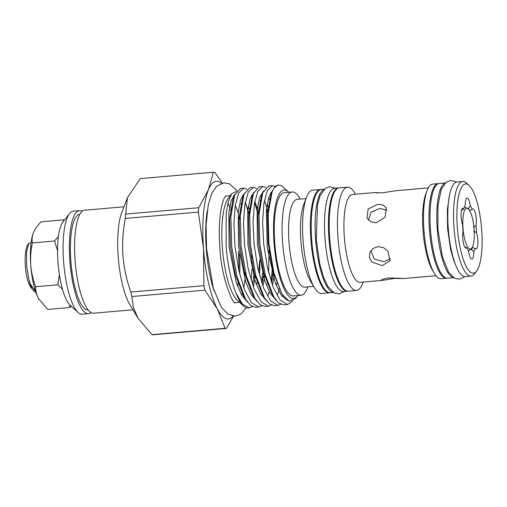 <?xml version="1.0" encoding="UTF-8"?>
<svg xmlns="http://www.w3.org/2000/svg" width="507" height="507" viewBox="0 0 507 507"><rect width="100%" height="100%" fill="white"/><g stroke="black" fill="none" stroke-linecap="round" stroke-linejoin="round"><path stroke-width="0.76" d="M467.017 208.282A20.432 5.495 85 0 0 462.999 228.213A20.432 5.495 85 0 0 470.078 249A20.432 5.495 85 0 0 471.18 248.652A20.432 5.495 85 0 0 474.02 228.163A20.432 5.495 85 0 0 467.676 208.472A20.432 5.495 85 0 0 467.017 208.282M30.743 287.349L28.151 281.936A23.398 6.293 -95 0 1 25.35 266.238A23.398 6.293 -95 0 1 27.999 244.488L28.912 243.309M35.642 291.69L30.452 284.161L28.791 279.065L26.63 266.042L26.554 251.814L28.918 243.309L31.117 242.473M30.414 251.852L30.68 264.039M28.791 279.065A25.572 6.876 85 0 0 34.013 291.17A25.572 6.876 85 0 0 35.756 292.019M461.592 210.056L462.46 209.987L463.867 208.7A9.525 2.56 85 0 0 462.916 208.174A9.525 2.56 85 0 0 461.072 214.277A9.525 2.56 85 0 0 462.549 224.582A24.894 6.692 -95 0 0 463.068 231.509A9.525 2.56 85 0 0 463.202 242.105A9.525 2.56 85 0 0 466.155 248.183A9.525 2.56 85 0 0 466.808 247.777A24.894 6.692 -95 0 0 468.702 251.364A9.525 2.56 85 0 0 471.909 259.077A9.525 2.56 85 0 0 473.76 251.751L471.535 249.488L469.837 249.64M472.144 247.511L475.129 248.411A9.525 2.56 85 0 0 476.079 248.937A9.525 2.56 85 0 0 477.841 239.653A9.525 2.56 85 0 0 476.453 232.529L473.709 231.281M473.399 227.136L475.934 225.602A9.525 2.56 85 0 0 476.257 218.618A9.525 2.56 85 0 0 472.847 208.928A9.525 2.56 85 0 0 472.194 209.334L469.583 210.525M467.638 208.453L468.449 208.383L470.3 205.747A9.525 2.56 85 0 0 467.093 198.034A9.525 2.56 85 0 0 465.242 205.36A24.894 6.692 -95 0 0 463.867 208.7M457.346 227.63A44.755 12.035 -95 0 1 469.114 185.448A44.755 12.035 -95 0 1 481.65 229.481A44.755 12.035 -95 0 1 476.58 271.08A44.755 12.035 -95 0 1 457.346 227.63M476.58 271.08L474.4 273.888A47.474 12.77 -95 0 1 471.009 276.081A47.474 12.77 -95 0 1 453.999 227.801A47.474 12.77 -95 0 1 462.764 181.487A47.474 12.77 -95 0 1 466.478 183.059L469.114 185.448M471.009 276.081L465.268 276.581A47.474 12.77 -95 0 1 448.258 228.302A47.474 12.77 -95 0 1 457.022 181.988L462.764 181.487M475.934 225.602A24.894 6.692 -95 0 1 476.257 229.075A24.894 6.692 -95 0 1 476.453 232.529M453.537 277.659L447.523 278.185A47.531 12.783 -95 0 1 430.487 229.848A47.531 12.783 -95 0 1 439.265 183.483L445.279 182.957M453.366 277.544A47.531 12.783 -95 0 1 437.275 229.253A47.531 12.783 -95 0 1 445.133 183.097M363.189 282.069L362.676 283.407A51.828 13.936 -95 0 1 356.522 290.429A51.828 13.936 -95 0 1 337.954 237.726A51.828 13.936 -95 0 1 347.523 187.165A51.828 13.936 -95 0 1 354.799 193.015L355.534 194.251M356.522 290.429L348.29 291.151A51.828 13.936 -95 0 1 329.715 238.442A51.828 13.936 -95 0 1 339.284 187.882L347.523 187.165M382.126 280.415L394.725 278.387C408.484 278.711 402.228 278.235 388.818 277.937L383.134 279.04L381.011 280.244L382.126 280.415L360.147 282.329A44.077 11.851 -95 0 1 344.354 237.51A44.077 11.851 -95 0 1 352.492 194.511L374.47 192.597L382.417 192.831L395.016 190.809M376.156 222.846L385.174 217.097L386.258 207.927L382.918 204.98L377.702 204.289L368.139 209.004L367.011 218.092L370.731 221.768L376.156 222.846M378.222 192.99L374.47 192.597M446.813 278.172A47.474 12.77 -95 0 1 446.471 278.223L440.989 278.698A47.474 12.77 -95 0 1 434.322 273.336L432.623 270.497A44.077 11.851 -95 0 1 423.015 230.653A44.077 11.851 -95 0 1 425.924 193.63L427.109 190.537A47.474 12.77 -95 0 1 432.744 184.104L438.225 183.623A47.474 12.77 -95 0 1 438.574 183.61M390.498 258.709L383.907 261.751L374.255 259.026L370.851 250.661M377.943 246.617L373.025 248.455L369.869 252.461L369.381 257.537L371.904 262.087L382.31 265.624L389.991 260.744L387.937 251.155L383.457 247.631L377.943 246.617M368.367 219.975L371.13 212.16L379.901 208.453L386.968 210.209M434.322 273.336A47.474 12.77 -95 0 1 423.979 230.419A47.474 12.77 -95 0 1 427.109 190.537M446.471 278.223A47.474 12.77 -95 0 1 429.461 229.937A47.474 12.77 -95 0 1 438.225 183.623M338.771 187.964A51.803 13.93 85 0 0 338.505 187.977A51.803 13.93 85 0 0 328.942 238.512A51.803 13.93 85 0 0 347.504 291.189A51.803 13.93 85 0 0 347.764 291.157M338.505 187.977L334.588 188.319A51.803 13.93 85 0 0 325.025 238.854A51.803 13.93 85 0 0 343.588 291.531L347.504 291.189M324.163 189.377A51.803 13.93 85 0 0 315.627 239.672A51.803 13.93 85 0 0 333.131 292.298M324.334 189.212L321.273 189.479A51.803 13.93 85 0 0 311.71 240.014A51.803 13.93 85 0 0 330.272 292.691L333.333 292.425M307.844 286.892L307.331 288.23A51.828 13.936 -95 0 1 301.177 295.258A51.828 13.936 -95 0 1 282.608 242.549A51.828 13.936 -95 0 1 292.178 191.988A51.828 13.936 -95 0 1 299.453 197.844L300.188 199.074M292.178 191.988L284.345 192.673A51.828 13.936 85 0 0 274.775 243.233A51.828 13.936 85 0 0 293.35 295.936L301.177 295.258M313.643 286.385L304.802 287.158A44.077 11.851 -95 0 1 289.009 242.333A44.077 11.851 -95 0 1 297.146 199.34L305.994 198.567M330.013 292.704A51.828 13.936 -95 0 1 329.493 292.786L321.66 293.471A51.828 13.936 -95 0 1 314.384 287.615L310.506 281.144A44.077 11.851 -95 0 1 300.898 241.3A44.077 11.851 -95 0 1 303.801 204.277L306.507 197.229A51.828 13.936 -95 0 1 312.661 190.201L320.487 189.517A51.828 13.936 -95 0 1 321.013 189.51M314.384 287.615A51.828 13.936 -95 0 1 303.091 240.762A51.828 13.936 -95 0 1 306.507 197.229M329.493 292.786A51.828 13.936 -95 0 1 310.918 240.077A51.828 13.936 -95 0 1 320.487 189.517M63.464 221.35L63.261 219.861L41.067 221.8C37.562 225.425 35.021 229.044 33.462 232.643L33.272 233.119A38.088 10.241 85 0 0 30.762 265.11A38.088 10.241 85 0 0 38.399 298.37A38.088 10.241 85 0 0 39.058 299.542A38.088 10.241 85 0 0 39.109 299.624M33.462 232.643C32.068 236.237 31.707 239.659 32.378 242.916C30.819 250.287 30.281 257.683 30.762 265.11C31.421 272.62 33.056 279.826 35.674 286.734C35.534 290.625 36.447 294.504 38.399 298.37L47.658 309.435L69.846 307.502L69.751 304.897M233.569 316.102L226.464 328.39A78.357 21.072 -95 0 1 225.07 328.283L217.376 309.017L204.936 290.162L131.858 296.532L133.379 307.438L138.062 318.288L129.665 304.27A52.455 14.107 -95 0 1 118.232 256.846A52.455 14.107 -95 0 1 121.686 212.788L127.498 197.635L125.654 214.081L198.731 207.712L208.409 189.764L213.333 172.241L140.255 178.61L127.498 197.635M125.292 218.454C122.903 230.704 122.117 243.119 122.935 255.699C123.981 268.121 126.611 280.232 130.825 292.051L203.903 285.682L203.516 248.677L198.37 212.084L125.292 218.454A78.357 21.072 -95 0 1 125.654 214.081M132.967 309.783L93.624 313.212A51.695 13.904 -95 0 1 75.099 260.642A51.695 13.904 -95 0 1 84.644 210.215L123.987 206.786M90.937 312.515A51.695 13.904 -95 0 1 88.402 313.668L82.14 314.213A51.695 13.904 -95 0 1 78.091 312.502L70.188 305.322A43.532 11.705 -95 0 1 58.001 262.493A43.532 11.705 -95 0 1 62.931 222.041L69.472 213.599A51.695 13.904 -95 0 1 73.16 211.216L79.428 210.671A51.695 13.904 -95 0 1 82.115 211.368M78.091 312.502A51.695 13.904 -95 0 1 63.616 261.644A51.695 13.904 -95 0 1 69.472 213.599M88.402 313.668A51.695 13.904 -95 0 1 69.877 261.099A51.695 13.904 -95 0 1 79.428 210.671M88.18 309.999L88.085 310.005A48.019 12.916 -95 0 1 70.879 261.175A48.019 12.916 -95 0 1 79.745 214.328L79.84 214.322M239.462 253.931A58.926 15.844 -95 0 1 239.722 274.3M234.95 302.768A53.571 14.405 85 0 0 236.034 302.603M231.243 211.825A58.926 15.844 85 0 0 230.539 209.676M229.627 207.097A58.926 15.844 85 0 0 227.941 202.952M207.287 210.804A58.926 15.844 85 0 0 206.279 248.886A58.926 15.844 85 0 0 214.309 291.398M230.862 207.648A58.926 15.844 -95 0 1 231.49 209.435M249.171 307.844L248.202 307.933A59.858 16.097 -95 0 1 243.518 305.949L237.352 300.353A53.489 14.386 -95 0 1 222.37 247.727A53.489 14.386 -95 0 1 228.435 198.015L231.832 193.623L228.365 201.368L226.128 213.732L226.154 247.15C227.801 265.193 231.053 280.466 235.913 292.976L242.568 304.289L249.343 307.831L252.372 306.615M233.569 195.651A53.489 14.386 -95 0 1 234.323 195.905M240.901 203.643A53.489 14.386 -95 0 1 241.408 204.676M225.558 196.152A53.489 14.386 -95 0 1 225.945 196.095L230.21 195.721M232.523 200.683A53.489 14.386 -95 0 1 232.846 201.165M235.248 205.525A53.489 14.386 -95 0 1 238.132 212.794M239.19 216.14A53.489 14.386 -95 0 1 240.103 219.404M297.786 295.549A54.414 14.633 -95 0 1 297.457 296.006A54.414 14.633 -95 0 1 274.072 243.176A54.414 14.633 -95 0 1 288.382 191.9A54.414 14.633 -95 0 1 288.787 192.286M297.457 296.006L295.581 298.42L289.053 301.145L281.993 294.142L273.881 272.791L268.887 243.442L268.228 213.536L272.056 192.071L274.179 187.863A59.858 16.097 -95 0 1 278.425 185.131A59.858 16.097 -95 0 1 283.109 187.108L288.382 191.9M258.044 214.334L254.609 202.439M246.909 189.231L243.728 188.154L238.708 192.92L235.242 205.576L233.917 224.284L234.995 246.339L238.677 269.787L244.475 289.687L251.573 302.806L258.906 306.995L261.853 305.841M258.906 306.995L255.566 307.286L250.61 305.468L245.61 299.326L237.042 277.056L231.705 246.63L230.888 216.571L234.589 195.182L240.476 188.439L243.728 188.154M274.179 187.863L278.007 185.163M275.307 186.525L272.417 185.657L267.398 190.423L263.932 203.073L262.607 221.781L263.691 243.842L267.366 267.297L273.172 287.196L280.263 300.309L287.596 304.498L293.059 300.714M287.431 304.511L283.711 304.834L278.761 303.015L273.761 296.874L265.186 274.61L259.85 244.178L259.033 214.112L262.74 192.723L268.621 185.987L272.417 185.651M265.839 187.425L262.854 186.487L257.835 191.247L254.368 203.896L253.044 222.605L254.121 244.672L257.81 268.152L263.615 288.058L270.706 301.145L278.032 305.328L280.802 304.295M278.032 305.328L274.331 305.651L269.375 303.832L264.375 297.685L255.794 275.377L250.471 244.995L249.653 214.905L253.361 193.535L259.242 186.804L262.854 186.487M268.742 197.502L269.528 199.435M268.108 215.709L266.511 209.15M256.371 188.331L253.291 187.324L248.278 192.077L244.811 204.714L243.48 223.429L244.558 245.508L248.246 268.989L254.045 288.87L261.13 301.969L268.469 306.165L271.327 305.068M268.469 306.165L264.946 306.469L259.99 304.65L254.983 298.496L246.408 276.195L241.085 245.813L240.274 215.684L243.975 194.352L249.862 187.622L253.291 187.324M260.135 200.221L260.497 201.171M282.931 295.619L282.5 296.734M277.627 294.592L279.167 289.009M276.873 282.767L276.353 285.84M268.083 295.353L269.204 291.506M271.131 281.442L272.316 268.526M268.976 250.433L268.691 272.918M267.614 282.805L267.385 284.25M249.583 216.172L245.204 202.369M236.509 191.342L231.832 193.623M251.745 255.281A53.489 14.386 -95 0 1 251.96 263.209M251.878 269.299A53.489 14.386 -95 0 1 251.104 280.194M252.6 284.915L254.115 272.772M259.578 275.497A59.858 16.097 -95 0 0 259.787 259.863L258.722 272.132M256.992 282.367L256.447 284.725M243.518 305.949A59.858 16.097 -95 0 1 235.913 292.976M261.568 282.279L262.506 273.311M245.47 272.417A53.489 14.386 -95 0 1 245.268 275.738M244.944 279.401A53.489 14.386 -95 0 1 243.721 287.691M242.238 293.566A53.489 14.386 -95 0 1 241.687 295.15M239.5 302.299L235.235 302.673A53.489 14.386 -95 0 1 234.842 302.685M237.694 286.537A58.926 15.844 85 0 0 238.258 281.423M238.835 270.529A58.926 15.844 85 0 0 238.271 251.326M226.743 196.025A53.571 14.405 85 0 0 225.647 196.051M226.464 328.39L153.387 334.759A78.357 21.072 -95 0 1 151.992 334.658L225.07 328.283M138.062 318.288L151.992 334.658M131.858 296.532A78.357 21.072 -95 0 1 130.825 292.051M213.333 172.241A78.357 21.072 -95 0 1 214.727 172.342L222.389 183.059M204.936 290.162A78.357 21.072 -95 0 1 203.903 285.682M198.37 212.084A78.357 21.072 -95 0 1 198.731 207.712M232.986 316.038A69.104 18.582 -95 0 1 217.376 309.017A69.104 18.582 -95 0 1 203.516 248.677A69.104 18.582 -95 0 1 208.409 189.764A69.104 18.582 -95 0 1 221.42 183.319M63.261 219.861L64.053 220.589M71.094 306.146L69.846 307.502M62.519 289.421L57.861 284.801L35.674 286.734M57.861 284.801L59.363 274.534M57.557 250.756L54.566 240.983L32.378 242.916M54.566 240.983L58.432 236.458M394.725 278.387L398.92 278.229M472.359 247.492A22.72 6.109 -95 0 1 471.535 249.488M466.808 247.777L464.748 246.991M468.449 208.383A22.72 6.109 -95 0 1 469.52 210.386M475.129 248.411A24.894 6.692 -95 0 1 473.76 251.751M470.3 205.747A24.894 6.692 -95 0 1 472.194 209.334M28.151 281.936L30.616 287.146L34.013 291.17M287.482 300.404L281.277 295.144L275.39 283.413L267.195 247.239L266.428 209.923L268.938 196.893L272.924 190.055M275.96 300.106L270.047 293.052L264.622 280.409L257.404 244.811L257.131 209.657L259.616 197.508L263.444 191.069M266.435 300.74L260.547 293.673L255.148 281.055L247.974 245.591L247.701 210.595L250.173 198.497L253.975 192.064M264.381 200.449L268.317 212.16M273.248 270.231L271.657 283.026M256.916 301.38L251.054 294.307L245.68 281.715L238.537 246.377L238.271 211.52L240.73 199.466L244.513 193.053M254.825 201.254L259.039 213.941M263.266 276.036L262.106 283.914M247.403 302.02L241.566 294.935L236.211 282.367L229.107 247.156L228.841 212.446L231.287 200.442L235.058 194.048M245.268 202.059L249.634 215.228M254.127 272.817L253.836 275.941M281.993 294.142L273.165 271.929L268.146 243.411L267.354 215.279L270.789 195.372L271.422 193.87M273.761 296.874L271.796 293.604L272.766 295.125L271.796 293.604L263.729 272.69L258.716 244.241L257.924 216.191L261.352 196.342L262.74 192.723M270.966 192.311L271.67 193.135M264.375 297.685L262.328 294.275L263.342 295.86L262.328 294.275L254.28 273.412L249.286 245.046L248.5 217.072L251.916 197.293L252.651 195.582M267.227 204.061L268.653 208.39M274.249 274.173L272.506 285.435M254.989 298.496L252.86 294.947L253.906 296.589L252.86 294.947L244.837 274.141L239.855 245.863L239.07 217.985L242.473 198.269L243.975 194.352M258.697 207.851L259.337 209.936M264.622 275.916L262.956 286.303M245.61 299.326L243.404 295.644L235.4 274.902L230.432 246.706L229.639 218.91L233.03 199.245L234.589 195.182M242.593 195.309L243.335 196.19M248.316 206.178L249.919 211.146M255.122 276.467L253.405 287.177M464.615 276.575L463.474 277.544L459.171 279.192L454.64 278.292L448.575 272.202L442.491 257.03L437.915 229.265L437.959 205.329L441.299 189.282L446.211 182.171L450.52 180.479L455.248 181.43L456.376 182.108M455.552 264.806L453.873 260.852L450.698 249.932L447.573 228.543L447.345 209.645L449.494 195.265M428.314 187.907L395.016 190.803M335.444 188.243L329.753 186.747L325.361 188.389L320.101 195.727L317.496 204.974L316.273 239.684L319.702 263.608L323.713 277.659L327.839 286.43L334.36 293.002L339.132 293.914L344.443 291.455M246.364 307.711L240.654 314.258L235.299 316.102L227.877 314.137L221.242 307.071L213.339 288.249L206.571 248.728L206.076 225.203L208.238 205.107L211.577 193.769L216.647 186.139L223.891 182.837L229.208 183.718L237.061 190.581M235.109 302.869C233.372 305.347 220.913 276.936 219.918 247.72C219.1 236.477 219.132 226.223 220.032 216.958C221.439 201.558 225.381 195.803 225.786 195.924M278.425 185.131L278.007 185.169M271.422 193.883L272.056 192.071M271.22 194.517L270.383 193.351M252.644 195.601L253.361 193.535M252.347 196.602L251.466 195.353M435.969 275.719L402.672 278.622M30.616 287.146L30.376 286.734M467.676 208.472L464.475 206.888M471.18 248.652L468.303 250.769"/></g></svg>
